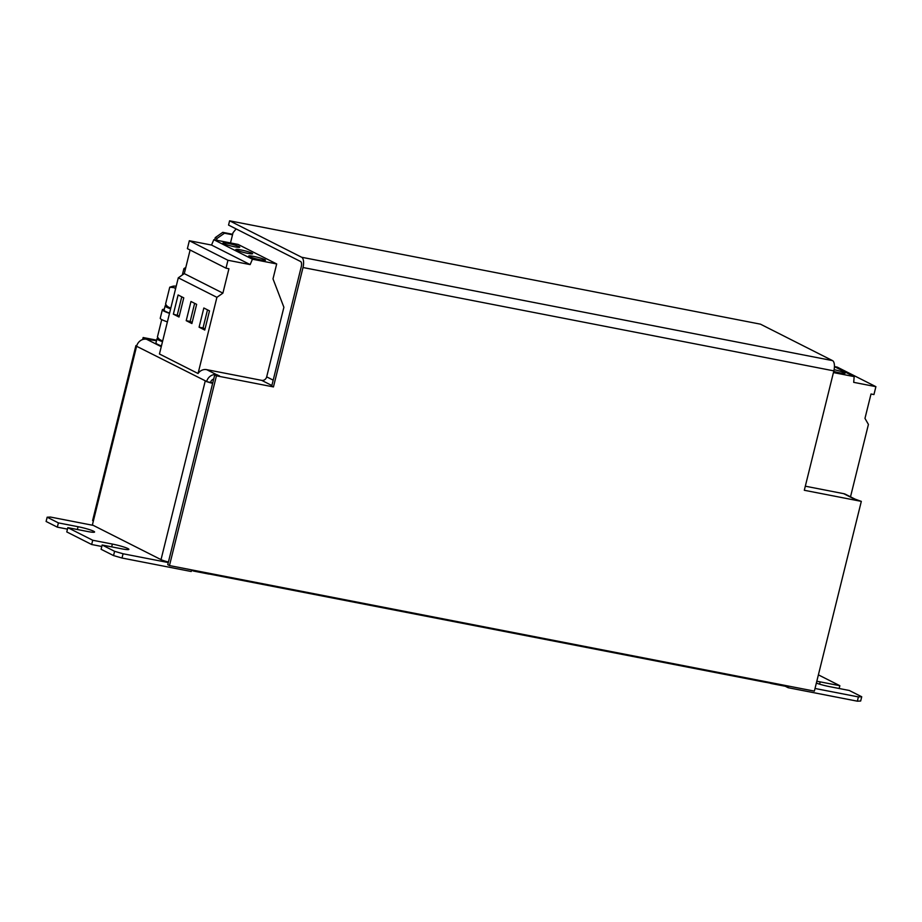 <?xml version="1.0" encoding="UTF-8"?>
<svg xmlns="http://www.w3.org/2000/svg" width="922" height="922" viewBox="0 0 922 922"><rect width="100%" height="100%" fill="white"/><g stroke="black" fill="none" stroke-linecap="round" stroke-linejoin="round"><path stroke-width="1.38" d="M833.73 371.393A8.644 0.934 13.9 0 0 845.036 373.283A8.644 0.934 13.9 0 0 844.333 372.707A8.644 0.934 13.9 0 0 834.11 369.676M251.902 253.112A8.644 0.934 13.9 0 0 242.613 250.288A8.644 0.934 13.9 0 0 235.825 249.539A8.644 0.934 13.9 0 0 236.516 250.116A8.644 0.934 13.9 0 0 245.817 252.951A8.644 0.934 13.9 0 0 252.605 253.688A8.644 0.934 13.9 0 0 251.902 253.112M239.04 246.6A8.644 0.934 13.9 0 0 229.739 243.777A8.644 0.934 13.9 0 0 222.951 243.028A8.644 0.934 13.9 0 0 223.654 243.615A8.644 0.934 13.9 0 0 232.955 246.439A8.644 0.934 13.9 0 0 239.732 247.188A8.644 0.934 13.9 0 0 239.04 246.6M264.775 259.624A8.644 0.934 13.9 0 0 255.475 256.789A8.644 0.934 13.9 0 0 248.698 256.051A8.644 0.934 13.9 0 0 249.389 256.627A8.644 0.934 13.9 0 0 258.69 259.451A8.644 0.934 13.9 0 0 265.478 260.2A8.644 0.934 13.9 0 0 264.775 259.624M185.264 269.616A11.041 1.187 -166.1 0 1 183.904 268.659A11.041 1.187 -166.1 0 1 183.997 268.544L185.806 267.472M164.3 309.25A22.093 2.374 13.9 0 0 162.364 309.723A22.093 2.374 13.9 0 0 168.91 313.157A22.093 2.374 13.9 0 0 169.498 313.365M162.364 309.723L160.244 318.251A22.093 2.374 13.9 0 0 166.801 321.686A22.093 2.374 13.9 0 0 167.389 321.893M158.365 338.293A20.319 2.19 13.9 0 0 157.005 338.72L155.945 342.984A20.319 2.19 13.9 0 0 161.431 345.946M156.51 340.725L146.575 339.261A8.84 7.952 -63.2 0 0 136.606 346.269L93.341 521.091A8.84 0.945 -166.1 0 1 92.626 520.492L135.891 345.669A8.84 0.945 13.9 0 0 136.606 346.269L207.277 381.8A8.84 0.945 13.9 0 0 212.636 383.368M805.321 486.194L843.665 493.662A8.84 7.952 116.8 0 1 845.543 494.307L854.982 499.079A8.84 7.952 116.8 0 0 853.104 498.433L843.665 493.662M861.321 501.372L814.368 691.12L169.475 565.566L216.44 375.819L273.454 386.917L303.004 267.518A8.84 3.723 -79 0 0 301.678 257.261L229.601 220.819L760.454 324.164L832.531 360.617A8.84 3.723 101 0 1 833.857 370.875L804.307 490.274L861.321 501.372L853.104 498.433M273.2 380.152L266.677 376.856A4.414 3.976 -63.2 0 1 261.687 380.36L206.643 369.641A8.84 7.952 -63.2 0 0 198.057 373.514L159.448 353.99L178.292 277.81L184.285 273.615L190.116 250.023M206.62 381.673A8.84 7.952 116.8 0 1 216.589 374.666L219.436 375.865L214.722 374.943L167.758 564.69L169.475 565.566M93.306 525.39L50.48 517.058L47.16 517.207L58.397 522.889L57.337 527.154L67.467 529.124M47.16 517.207L46.1 521.472L57.337 527.154M91.658 544.51L66.776 531.925L67.836 527.661L92.719 540.246L91.658 544.51L101.789 546.481M839.147 688.504L839.85 685.703L818.39 674.858M93.341 521.091L92.384 524.929L161.027 559.631L205.249 380.97M232.644 234.28L222.755 232.356L224.472 233.22L216.993 238.475L216.555 240.227M232.517 234.787L224.472 233.22M788.541 686.095L788.137 687.708L857.345 701.181L858.405 696.917L861.724 696.767L849.277 690.474L829.627 686.648A12.147 1.302 13.9 0 1 816.35 683.098M815.025 688.48L858.405 696.917M123.064 553.765L122.015 558.029L113.544 555.574L101.097 549.282L102.158 545.017L114.593 551.31L123.064 553.765L168.288 562.558M122.015 558.029L191.223 571.502L191.626 569.877M861.724 696.767L860.664 701.031L857.345 701.181M785.267 686.256L788.137 687.708M765.905 682.315L770.101 683.133M191.476 570.476L192.836 570.741M839.85 685.703L820.188 681.877A12.147 1.302 13.9 0 0 816.8 681.3M58.397 522.889L78.059 526.716A12.147 1.302 13.9 0 1 94.574 532.029A12.147 1.302 13.9 0 1 87.498 531.487L67.836 527.661M92.719 540.246L112.38 544.072A12.147 1.302 13.9 0 1 128.896 549.374A12.147 1.302 13.9 0 1 121.819 548.844L102.158 545.017M144.673 339.146L144.858 338.397L156.521 340.667M142.645 339.538L143.141 337.533L144.858 338.397M143.141 337.533L156.648 340.16M113.544 555.574L114.593 551.31M216.993 238.475L215.275 237.599L214.711 239.87M215.275 237.599L222.755 232.356M136.836 345.485A8.84 0.945 13.9 0 0 135.891 345.669M213.708 379.034A4.414 3.976 116.8 0 0 210.55 382.434L207.277 381.8M217.373 374.828L217.223 375.438M144.869 339.135L145.031 338.489M856.169 499.828A8.84 7.952 116.8 0 0 854.982 499.079M230.5 242.947L233.036 232.713L236.136 228.91M266.677 376.856L283.895 307.268L273.004 278.87L276.692 263.946L238.083 244.422L213.812 239.697L211.541 245.056L189.344 240.734L187.385 248.64L225.994 268.175L228.933 268.74L222.894 293.138L184.285 273.615M767.012 681.9A8.84 3.723 101 0 1 765.467 682.292L209.156 573.991M210.585 382.284L212.752 382.907M168.426 562.028A8.84 0.945 -166.1 0 1 161.027 559.631M209.317 573.323L209.121 574.095L193.401 571.029L193.585 570.257M193.401 571.029L191.741 569.9M786.57 685.703L786.385 686.475L770.654 683.409L770.838 682.649M770.654 683.409L769.006 682.28M273.454 386.917L271.736 386.053L301.287 266.654A4.414 1.867 -79 0 0 300.618 261.525L228.552 225.083L229.601 220.819M216.44 375.819L214.722 374.943M833.43 372.58L854.164 376.614L853.703 382.342L875.9 386.664L873.941 394.57L871.013 393.994L864.974 418.392L868.42 424.431L850.51 496.82M834.445 366.645L854.164 376.614M834.445 366.576L837.291 367.129L875.9 386.664M276.692 263.946L252.432 259.22L213.812 239.697M252.432 259.22L250.15 264.591L211.541 245.056M250.15 264.591L227.953 260.269L189.344 240.734M227.953 260.269L225.994 268.175M222.894 293.138L216.912 297.333L178.292 277.81M216.912 297.333L198.057 373.514M204.753 330.041L209.501 310.852L203.843 307.994L199.094 327.183L204.753 330.041M196.64 304.352L190.969 301.482L186.221 320.672L191.891 323.541L196.64 304.352M173.359 314.16L179.018 317.03L183.766 297.841L178.107 294.971L173.359 314.16L179.283 315.946M170.766 308.248L167.458 306.507L165.545 304.179L169.752 287.191L173.048 286.212A17.668 1.902 -166.1 0 1 176.01 286.189A17.668 1.902 -166.1 0 1 176.217 286.212M175.595 288.713L174.085 287.664L169.752 287.191M175.676 288.379A17.668 1.902 -166.1 0 1 174.085 287.664A17.668 1.902 -166.1 0 1 173.048 286.212M167.458 306.507L167.919 306.945A17.668 1.902 13.9 0 0 169.129 307.706A17.668 1.902 13.9 0 0 170.72 308.421M162.641 341.082L159.333 339.342L157.42 337.014L161.627 320.015L162.387 319.911M159.333 339.342L159.794 339.78A17.668 1.902 13.9 0 0 161.004 340.541A17.668 1.902 13.9 0 0 162.595 341.255M166.49 305.459A20.319 2.19 13.9 0 0 165.13 305.885L164.07 310.149A20.319 2.19 13.9 0 0 169.556 313.111M165.13 305.885A20.319 2.19 13.9 0 0 170.616 308.847M157.005 338.72A20.319 2.19 13.9 0 0 162.491 341.682M181.761 296.826L177.289 314.932M194.634 303.338L190.163 321.432L192.156 322.446M190.163 321.432L186.221 320.672M207.508 309.85L203.024 327.944L205.03 328.958M203.024 327.944L199.094 327.183M161.246 346.684L146.575 339.261M271.875 385.5L261.687 380.36M216.589 374.666L206.643 369.641M820.188 681.877L819.612 684.17M111.689 546.873L112.38 544.072M77.367 529.516L78.059 526.716M833.857 370.875L303.004 267.518M832.531 360.617L301.678 257.261M183.904 268.659L182.337 274.975"/></g></svg>
